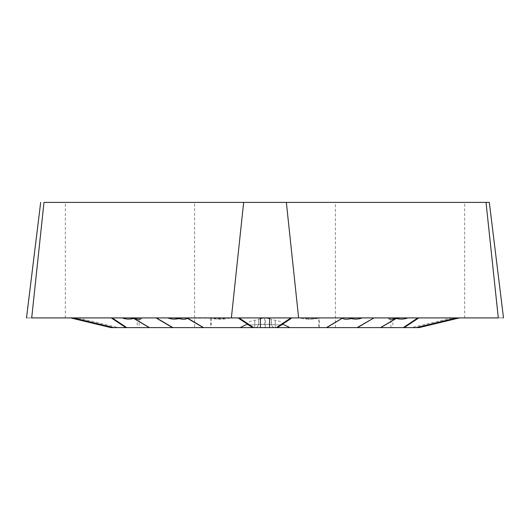 <?xml version="1.0" encoding="UTF-8"?>
<svg xmlns="http://www.w3.org/2000/svg" width="530" height="530" viewBox="0 0 530 530"><rect width="100%" height="100%" fill="white"/><g stroke="black" fill="none" stroke-linecap="round" stroke-linejoin="round"><path stroke-width="0.4" stroke-dasharray="2.65 1.99" d="M43.983 202.387L488.726 202.387M194.616 202.387L335.384 202.387L194.616 202.387L194.616 327.613L203.566 327.613M31.701 317.907C25.009 317.907 25.009 317.907 31.701 317.907C25.009 317.907 25.009 317.907 31.701 317.907L498.299 317.907C504.991 317.907 504.991 317.907 498.299 317.907M398.461 317.907L373.624 317.907M335.384 317.907L319.411 317.907L319.265 327.613L390.921 327.613L390.888 317.907M319.325 317.907L318.351 317.907A9.706 3.445 76.5 0 1 318.696 318.212L319.411 317.907M318.351 317.907L315.774 317.907A12.177 5.525 177.7 0 1 304.79 317.907L225.21 317.907A12.177 5.525 -177.7 0 1 214.226 317.907L210.675 317.907L211.304 318.212A18.676 8.473 2.3 0 0 230.172 317.907M210.589 317.907L210.735 327.613L139.079 327.613L139.112 317.907L210.675 317.907M139.112 317.907L70.569 317.907M73.438 317.907L132.772 317.907L133.673 318.437M132.798 317.907L133.109 317.907A9.706 5.923 -74.1 0 1 133.54 318.212L132.772 317.907M178.683 318.583A18.676 4.816 22.8 0 1 175.993 317.907L122.191 317.907L135.263 318.179M298.628 317.907L180.313 318.179M343.539 317.907L342.817 317.907M349.687 318.179L354.007 317.907A18.676 4.816 -22.8 0 1 351.317 318.583M373.968 317.907L407.808 317.907L396.46 318.212A9.706 5.923 74.1 0 1 396.891 317.907L394.737 318.179M396.327 318.437L397.202 317.907M459.43 317.907L456.562 317.907M264.649 317.907L264.649 327.613L318.841 327.613L318.696 318.212A18.676 8.473 -2.3 0 1 299.828 317.907M319.265 327.613L318.841 327.613M264.649 327.613L211.159 327.613L211.304 318.212A9.706 3.445 103.5 0 1 211.649 317.907M210.735 327.613L211.159 327.613M253.625 327.613L276.375 327.613M326.434 327.613L194.616 327.613M254.486 327.613L275.514 327.613L254.486 327.613A7.281 0.391 -90 0 0 254.784 324.883L245.821 324.883L254.784 324.883L258.627 324.38L271.373 324.38L258.627 324.38L254.784 324.883L254.784 320.345L254.784 324.883A7.281 0.391 90 0 1 254.486 327.613M392.843 317.907L392.803 327.613L390.921 327.613M392.803 327.613L419.084 327.613M110.916 327.613L118.362 327.613L78.016 317.907M137.157 317.907L137.197 327.613L118.362 327.613M137.197 327.613L139.079 327.613M275.216 324.883L284.179 324.883L275.216 324.883L271.373 324.38L275.216 324.883A7.281 0.391 90 0 0 275.514 327.613A7.281 0.391 -90 0 1 275.216 324.883L275.216 320.345L275.216 324.883M274.553 327.613A7.281 3.829 -90 0 1 271.373 324.38A7.281 3.829 -90 0 0 274.553 327.613M255.447 327.613A7.281 3.829 -90 0 0 258.627 324.38A7.281 3.829 -90 0 1 255.447 327.613M174.052 317.907A12.177 3.14 -157.2 0 0 179.571 318.338M129.532 317.907A12.177 2.385 -155.2 0 0 133.726 318.417M396.274 318.417A12.177 2.385 155.2 0 0 400.468 317.907M350.429 318.338A12.177 3.14 157.2 0 0 355.948 317.907M65.329 317.907L65.329 202.387M464.671 317.907L464.671 202.387M396.155 318.384L396.46 318.212A18.676 3.65 -24.8 0 1 395.983 318.344M265.351 327.613L265.351 317.907M134.017 318.344A18.676 3.65 24.8 0 1 133.54 318.212L133.845 318.384M451.984 317.907L411.638 327.613M271.373 324.38L271.373 319.371L271.373 324.38M258.627 324.38L258.627 319.371L258.627 324.38M260.422 318.643A14.562 14.562 0 0 0 258.627 319.371L254.784 320.345A12.137 12.137 0 0 0 245.821 324.883M284.179 324.883A12.137 12.137 0 0 0 275.216 320.345L271.373 319.371A14.562 14.562 0 0 0 269.578 318.643M212.908 317.907A18.199 18.199 0 0 0 225.972 317.907M304.028 317.907A18.199 18.199 0 0 0 317.092 317.907M335.384 327.613L335.384 202.387"/><path stroke-width="0.79" d="M243.654 202.387L43.983 202.387L31.701 317.907L231.371 317.907L243.654 202.387L286.346 202.387L298.628 317.907L231.371 317.907M488.726 202.387L286.346 202.387M486.017 202.387L498.299 317.907C504.991 317.907 504.991 317.907 498.299 317.907L298.628 317.907L342.817 317.907L326.434 327.613L277.375 327.613L291.97 317.907M396.327 318.437L380.699 327.613L357.472 327.613L373.968 317.907L357.121 327.613L326.692 327.613L342.877 317.907M351.317 318.583A18.676 4.816 -22.8 0 1 342.764 318.212A9.706 9.368 -34.1 0 1 343.539 317.907L335.384 317.907M397.235 317.907L398.461 317.907M290.924 317.907L276.375 327.613L326.692 327.613M380.699 327.613L403.297 327.613L417.859 317.907M156.376 317.907L172.879 327.613L149.467 327.613L133.54 318.212M133.673 318.437L149.301 327.613L126.703 327.613L112.141 317.907M172.879 327.613L203.308 327.613L187.236 318.212A18.676 4.816 22.8 0 1 178.683 318.583M187.183 317.907L203.566 327.613L252.624 327.613L238.03 317.907M187.123 317.907L187.236 318.212A9.706 9.368 -145.9 0 0 186.461 317.907M239.076 317.907L253.625 327.613L203.308 327.613M459.43 317.907L419.084 327.613L416.216 327.613L456.562 317.907M418.766 317.907L404.185 327.613L416.216 327.613M404.185 327.613L403.297 327.613M357.472 327.613L357.121 327.613M269.578 317.907L269.578 327.613L277.375 327.613M269.578 327.613L260.422 327.613L260.422 317.907M252.624 327.613L260.422 327.613M111.234 317.907L125.815 327.613L126.703 327.613M125.815 327.613L110.916 327.613L70.569 317.907M167.752 317.907A18.199 18.199 0 0 0 179.571 318.338A12.177 3.14 -157.2 0 0 180.299 317.907M122.191 317.907A18.199 18.199 0 0 0 133.726 318.417A12.177 2.385 -155.2 0 0 134.262 317.907M395.738 317.907A12.177 2.385 155.2 0 0 396.274 318.417A18.199 18.199 0 0 0 407.808 317.907M349.701 317.907A12.177 3.14 157.2 0 0 350.429 318.338A18.199 18.199 0 0 0 362.248 317.907M380.533 327.613L396.46 318.212M395.983 318.344A18.676 3.65 -24.8 0 1 388.834 317.907M141.166 317.907A18.676 3.65 24.8 0 1 134.017 318.344M172.528 327.613L156.032 317.907M73.438 317.907L113.784 327.613M40.684 202.387L26.5 317.907M489.316 202.387L503.5 317.907M269.578 318.643A14.562 14.562 0 0 0 260.422 318.643M284.179 324.883L289.864 327.613M245.821 324.883L240.136 327.613M350.429 318.338L350.032 318.172M396.274 318.417L394.737 318.179M133.726 318.417L135.263 318.179M179.571 318.338L179.968 318.172"/></g></svg>

